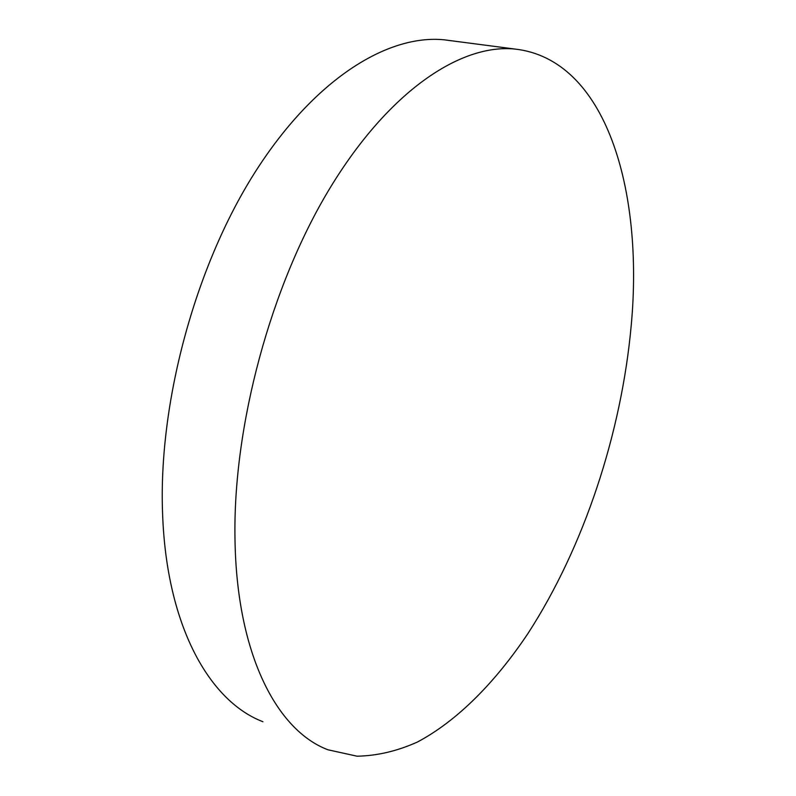 <?xml version="1.0" encoding="UTF-8"?>
<svg xmlns="http://www.w3.org/2000/svg" width="796" height="796" viewBox="0 0 796 796"><rect width="100%" height="100%" fill="white"/><g stroke="black" fill="none" stroke-linecap="round" stroke-linejoin="round"><path stroke-width="1.19" d="M631.258 325.047C621.537 433.044 584.105 546.752 528.056 633.347C495.6 681.933 457.62 720.678 417.432 742.021C397.224 751.096 377.095 755.822 357.066 756.2L328.002 749.802C277.137 730.658 236.691 654.889 234.989 539.2C232.81 426.437 270.759 285.804 329.783 188.423C388.945 90.843 460.625 43.77 514.664 49.024C606.462 59.003 643.685 190.95 631.258 325.047M262.929 721.723C209.597 701.405 166.394 626.104 162.573 513.281C158.324 403.274 194.95 267.347 254.282 173.438C313.763 79.361 387.423 34.178 444.098 39.8L451.899 40.825M514.664 49.024L444.098 39.8"/></g></svg>
